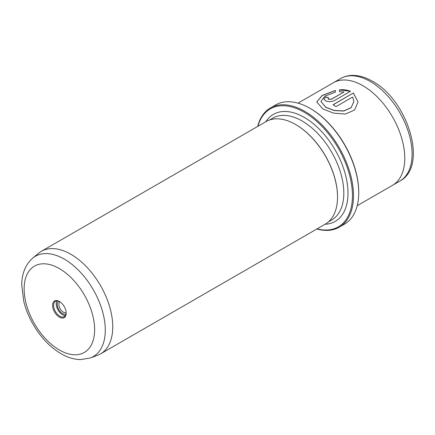 <?xml version="1.0" encoding="UTF-8"?>
<svg xmlns="http://www.w3.org/2000/svg" width="435" height="435" viewBox="0 0 435 435"><rect width="100%" height="100%" fill="white"/><g stroke="black" fill="none" stroke-linecap="round" stroke-linejoin="round"><path stroke-width="0.65" d="M58.622 301.145A7.438 4.296 -120 0 0 57.708 307.159A7.438 4.296 -120 0 0 62.52 313.548A7.438 4.296 -120 0 0 66.049 314.016M59.899 301.754A6.291 3.632 -120 0 0 59.307 306.871A6.291 3.632 -120 0 0 63.331 312.145A6.291 3.632 -120 0 0 66.163 312.602M59.377 317.142A9.619 5.557 60 0 1 52.575 305.359A9.619 5.557 60 0 1 59.377 301.433L59.377 301.433A9.619 5.557 60 0 1 66.18 313.216A9.619 5.557 60 0 1 59.377 317.142M59.644 301.591A8.879 5.128 -120 0 0 55.462 301.292A8.879 5.128 -120 0 0 54.098 308.41A8.879 5.128 -120 0 0 59.899 316.24A8.879 5.128 -120 0 0 64.342 316.675A8.879 5.128 -120 0 0 66.174 312.906M56.969 300.879A8.879 5.128 -120 0 0 62.52 314.728A8.879 5.128 -120 0 0 65.451 315.582M317.093 228.864A68.088 39.313 -120 0 0 352.013 187.974A68.088 39.313 -120 0 0 304.299 112.29A68.088 39.313 -120 0 0 257.884 126.313M257.672 126.438A68.828 39.737 60 0 1 270.407 107.972A68.828 39.737 60 0 1 304.826 111.382A68.828 39.737 60 0 1 349.789 172.037A68.828 39.737 60 0 1 339.24 227.19A68.828 39.737 60 0 1 316.881 228.989M310.579 108.663L310.057 108.358L310.579 108.663A68.088 39.313 60 0 1 358.728 192.052L358.728 192.661A68.828 39.737 -120 0 0 310.057 108.358L310.057 108.358A68.828 39.737 -120 0 0 275.643 104.949L270.407 107.972M339.24 227.19L344.471 224.166A68.828 39.737 -120 0 0 358.728 192.661M316.794 102.018L322.15 95.597L335.347 90.534M320.916 101.42L325.695 107.309L334.216 110.544L343.715 111.05L351.132 107.744L353.905 101.447L351.137 107.619L343.715 110.93L334.21 110.425L325.695 107.189L320.916 101.42L325.027 96.081L335.347 92.209L335.347 90.415L322.107 95.504L316.794 101.959L322.83 108.902L333.422 113.095L345.27 114.079L354.568 110.011L358.027 101.991L353.372 92.987L333.036 104.726A59.209 34.186 60 0 1 335.95 106.651L352.595 97.038L353.905 101.447M333.139 104.786L353.372 92.987M353.372 93.106L358.027 101.997M328.061 98.604L328.664 99.387L331.579 99.18L343.851 92.095L331.579 99.06L328.664 99.267L328.061 98.604L328.664 97.848A59.209 34.186 -120 0 0 325.75 96.88L323.934 99.06L325.75 100.947C328.648 101.997 331.562 101.85 334.493 100.512L350.458 91.296C347.228 89.942 343.563 89.447 339.474 89.817L339.474 91.736L343.851 91.975M90.268 357.989L97.407 355.362A59.209 34.186 -120 0 0 100.496 353.916A59.209 34.186 -120 0 0 109.571 306.474A59.209 34.186 -120 0 0 70.894 254.296A59.209 34.186 -120 0 0 41.287 251.365A59.209 34.186 -120 0 0 38.492 253.317L32.647 258.189A57.904 33.43 60 0 1 64.331 259.146A57.904 33.43 60 0 1 102.894 312.792A57.904 33.43 60 0 1 90.268 357.989L80.421 359.604C73.939 359.419 67.485 357.456 61.063 353.709C49.873 347.027 40.471 337.098 32.875 323.923C28.715 316.588 25.676 309.067 23.762 301.346L21.75 285.257C21.745 273.767 25.377 264.746 32.647 258.189M298.002 103.149L333.308 82.764A59.209 34.186 60 0 1 362.915 85.7A59.209 34.186 60 0 1 401.597 137.873A59.209 34.186 60 0 1 392.517 185.321L357.211 205.706M100.496 353.916L325.271 224.145A59.209 34.186 -120 0 0 337.533 197.039A59.209 34.186 -120 0 0 295.664 124.524L295.664 124.524A59.209 34.186 -120 0 0 266.062 121.593L41.287 251.365M337.533 196.886A58.839 33.973 -120 0 0 337.533 196.74A58.839 33.973 -120 0 0 295.93 124.676A58.839 33.973 -120 0 0 295.925 124.676L295.93 124.676M339.474 89.936L349.909 91.187M323.939 99.12L325.75 96.88M325.75 97A59.209 34.186 60 0 1 328.539 97.924M59.377 349.985A49.846 28.775 -120 0 0 94.623 329.638A49.846 28.775 -120 0 0 59.377 268.591A49.846 28.775 -120 0 0 24.132 288.938A49.846 28.775 -120 0 0 59.377 349.985M399.841 181.085A59.203 34.18 -120 0 0 408.916 133.643A59.203 34.18 -120 0 0 370.239 81.47A59.203 34.18 -120 0 0 340.638 78.539C344.052 76.593 347.81 75.543 351.91 75.396C358.592 75.233 365.443 77.185 372.463 81.253C407.638 99.919 428.605 166.165 399.841 181.085L392.881 185.103M265.845 121.718A61.797 35.681 60 0 1 304.299 117.423A61.797 35.681 60 0 1 346.668 179.987A61.797 35.681 60 0 1 325.054 224.27M328.387 221.915L331.628 220.05A58.839 33.973 -120 0 0 340.648 172.902A58.839 33.973 -120 0 0 302.205 121.05A58.839 33.973 -120 0 0 272.788 118.135L269.553 120.006M337.533 196.74L337.533 197.039M333.678 82.563L340.638 78.539"/></g></svg>
